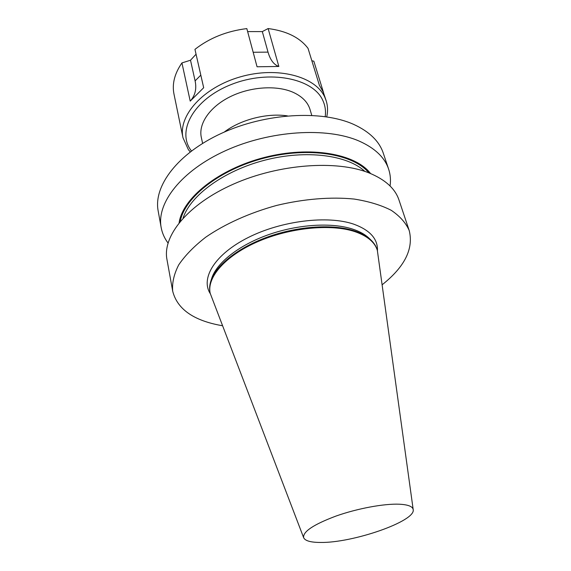<?xml version="1.0" encoding="UTF-8"?>
<svg xmlns="http://www.w3.org/2000/svg" width="571" height="571" viewBox="0 0 571 571"><rect width="100%" height="100%" fill="white"/><g stroke="black" fill="none" stroke-linecap="round" stroke-linejoin="round"><path stroke-width="0.86" d="M311.759 115.349L310.032 109.511C307.819 102.238 302.245 96.535 293.323 92.402C276.807 84.951 250.269 86.664 229.956 96.834C209.607 106.977 198.258 123.9 201.32 137.425L202.619 143.371M224.21 132.101C240.512 119.61 267.107 112.787 287.406 115.877M320.31 542.45C310.703 542.414 305.157 540.844 303.665 537.739C302.644 531.779 313.415 524.556 335.976 516.07C357.403 508.468 384.212 503.515 399.422 504.214C408.108 504.671 412.705 506.47 413.197 509.61C415.924 521.223 352.55 543.135 320.31 542.45M303.665 537.739L210.164 293.216C206.716 277.378 225.245 255.844 257.585 241.74C289.847 227.608 330.902 223.604 354.812 231.612C367.239 235.887 374.747 242.118 377.331 250.291L413.197 509.61M210.164 293.216L210.028 292.545C209.286 288.912 209.571 285.065 210.87 280.989C215.909 265.201 238.428 247.286 268.677 236.615C298.911 225.952 333.435 223.911 354.605 230.941C361.472 233.225 366.882 236.223 370.822 239.92C373.926 242.861 376.025 246.101 377.131 249.641L377.331 250.291M179.116 222.711C182.677 198.116 218.486 169.173 264.402 157.453C310.281 145.605 355.605 153.713 370.579 173.548M168.024 242.996C164.505 238.321 162.221 233.182 161.172 227.572C156.368 203.212 181.071 170.8 225.624 150.637C270.069 130.416 326.748 126.94 359.009 141.016C374.84 148.032 384.711 157.418 388.637 169.166C390.421 174.59 390.899 180.193 390.064 185.989M161.172 227.572L158.167 210.963C153.292 186.167 177.602 153.435 221.591 133.279C265.472 113.058 321.559 109.903 353.656 124.385C369.408 131.615 379.28 141.201 383.277 153.164L388.637 169.166M222.34 325.713L218.529 325.006C192.356 319.71 177.081 308.44 172.699 291.196C171.964 282.938 173.962 274.166 178.709 264.88C185.083 255.473 194.104 246.229 205.774 237.165C224.967 223.946 249.72 212.805 276.714 205.41C303.929 198.879 330.994 196.724 354.177 199.058C368.773 201.385 381.135 205.132 391.249 210.314C399.878 216.159 405.86 222.883 409.193 230.477C413.768 248.663 404.81 266.721 382.32 284.636M172.699 291.196L166.96 259.512C162.3 236.044 187.773 204.29 233.411 184.126C278.948 163.906 336.747 159.801 369.316 173.042C385.297 179.651 395.175 188.616 398.958 199.943L409.193 230.477M191.456 150.958L191.342 150.808C176.189 131.494 193.476 99.19 231.476 84.437C269.326 69.384 313.4 78.355 322.886 100.582C325.206 105.664 325.977 111.01 325.199 116.62M190.222 151.893L188.344 149.588L182.998 137.789C177.924 115.913 202.998 87.449 240.327 76.864C277.577 66.058 315.863 76.493 324.885 97.398L326.262 101.01C327.811 106.12 327.961 111.395 326.733 116.841M326.262 101.01L323.222 92.002L319.382 85.286L308.04 48.364C299.875 37.572 286.571 30.97 268.127 28.55L278.855 66.457L257.057 66.778L246.829 28.6C226.794 31.077 209.5 38 194.954 49.363L203.683 87.727L190.207 101.124L181.942 62.917L190.507 60.226L196.06 54.216M182.998 137.789L173.969 94.029C171.935 83.916 174.598 73.545 181.942 62.917M247.636 31.598L262.317 31.598L268.127 28.55M311.852 60.762L313.836 61.19L323.614 92.895M190.507 60.226L195.104 80.889C196.802 88.848 195.168 95.593 190.207 101.124M278.855 66.457C273.88 64.759 270.269 59.976 268.027 52.125L262.317 31.598M210.249 293.608C200.35 278.213 214.86 254.223 248.285 237.486C281.582 220.699 327.704 215.16 353.735 224.16C370.015 230.092 377.916 238.935 377.452 250.683M210.87 280.989L211.684 278.405C216.659 262.824 238.785 245.195 268.477 234.702C298.162 224.225 332.058 222.24 352.892 229.185C359.651 231.441 364.976 234.395 368.866 238.05L370.822 239.92M183.091 218.086C190.407 195.396 223.96 170.629 265.087 160.108C306.184 149.516 347.525 155.055 364.862 171.414M180.258 221.312C184.768 197.216 219.956 169.394 264.544 158.01C309.104 146.504 353.335 153.934 368.902 172.877M200.821 75.122L195.104 80.889M268.027 52.125L253.167 52.268M200.671 90.739L192.555 98.812"/></g></svg>
